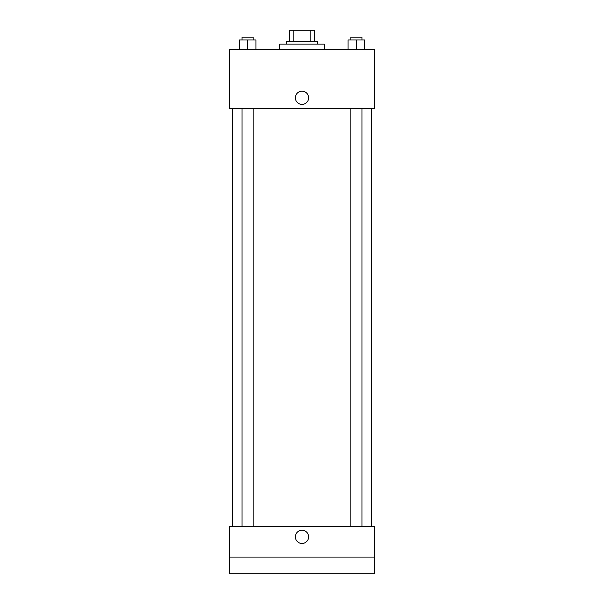 <?xml version="1.0" encoding="UTF-8"?>
<svg xmlns="http://www.w3.org/2000/svg" width="604" height="604" viewBox="0 0 604 604"><rect width="100%" height="100%" fill="white"/><g stroke="black" fill="none" stroke-linecap="round" stroke-linejoin="round"><path stroke-width="0.91" d="M293.823 41.351L293.823 30.2L289.452 30.2L289.452 41.351L289.452 30.2M293.823 30.2L314.548 30.2L314.548 41.351M310.177 41.351L310.177 30.2M286.666 44.137L286.666 41.351L317.334 41.351L317.334 44.137M324.303 49.717L324.303 44.137L279.697 44.137L279.697 49.717M229.52 49.717L374.48 49.717L374.48 108.252L229.52 108.252L229.52 49.717M302 104.424A6.621 6.621 0 0 1 296.27 94.496A6.621 6.621 0 0 1 307.73 94.496A6.621 6.621 0 0 1 302 104.424M229.52 526.409L374.48 526.409L374.48 573.8L229.52 573.8L229.52 526.409M302 543.479A6.621 6.621 0 0 1 296.27 533.551A6.621 6.621 0 0 1 307.73 533.551A6.621 6.621 0 0 1 302 543.479M229.52 557.077L374.48 557.077M348.055 49.717L348.055 39.955L364.778 39.955L364.778 49.717L364.778 39.955M356.413 49.717L356.413 39.955M361.992 39.955L361.992 37.169L350.841 37.169L350.841 39.955M239.222 49.717L239.222 39.955L255.945 39.955L255.945 49.717L255.945 39.955M247.587 49.717L247.587 39.955M253.159 39.955L253.159 37.169L242.008 37.169L242.008 39.955M371.694 526.409L371.694 108.252M232.306 526.409L232.306 108.252M350.841 108.252L350.841 526.409M361.992 108.252L361.992 526.409M253.159 526.409L253.159 108.252M242.008 526.409L242.008 108.252"/></g></svg>
